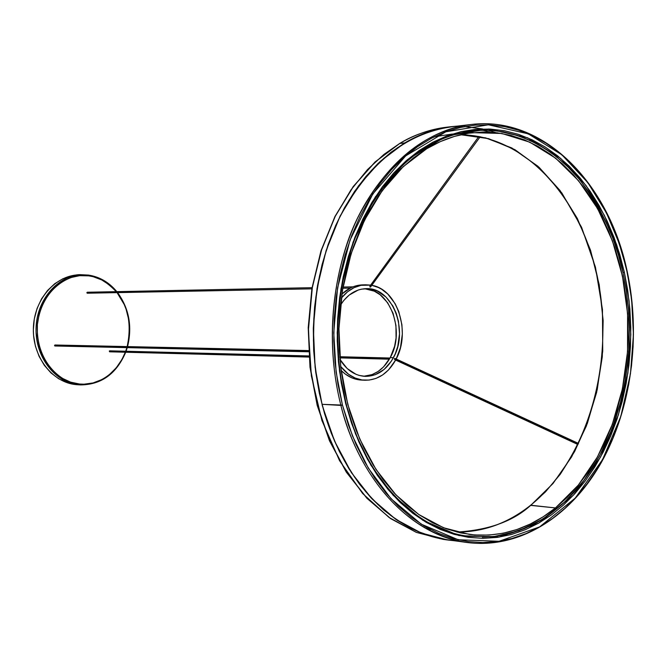 <?xml version="1.0" encoding="UTF-8"?>
<svg xmlns="http://www.w3.org/2000/svg" width="667" height="667" viewBox="0 0 667 667"><rect width="100%" height="100%" fill="white"/><g stroke="black" fill="none" stroke-linecap="round" stroke-linejoin="round"><path stroke-width="1" d="M363.607 376.271C374.762 375.579 383.642 369.351 390.253 357.612L393.422 357.687C386.426 370.068 377.038 376.296 365.249 376.38C354.936 375.746 346.515 370.093 339.962 359.43L347.215 368.559L355.986 374.295L359.138 375.413L365.616 376.396L375.271 374.712L384.125 369.435L391.437 361.055L395.156 354.094L397.79 346.331L399.516 333.825L398.457 321.219L396.24 313.265L392.896 306.028L386.043 297.09L377.497 291.137L374.395 289.912L367.959 288.694L361.456 289.161L358.246 290.028L349.191 295.056L343.922 300.275L340.478 305.127C347.19 294.639 355.686 289.144 365.958 288.661C392.254 286.835 409.263 330.507 393.422 357.687L390.253 357.612L383.592 366.858L378.139 371.461L372.111 374.596L363.607 376.271M480.24 136.702L370.919 286.502M395.097 358.896L394.814 359.671L395.097 358.896L578.322 443.788L395.097 358.896M311.848 288.836L87.277 293.213L87.252 292.238L312.048 287.677L87.252 292.238L86.852 292.671L87.227 293.213L311.848 288.836L87.327 293.213M350.192 288.086L342.821 288.236M109.863 350.925L308.938 356.186L109.288 351.042L109.605 351.809L309.004 357.07M389.887 358.279L339.761 356.987L389.887 358.279M308.638 351.784L54.894 345.99L54.894 344.997L54.519 345.698L308.613 351.442L55.219 345.831M79.048 384.792C55.253 382.841 35.243 357.137 36.051 328.506C36.568 299.875 57.729 275.354 81.566 274.737L88.344 275.071L81.566 274.737C65.825 273.137 35.501 293.805 36.06 332.033C38.519 369.418 65.7 384.809 79.048 384.792L79.54 384.025C65.533 384.709 35.343 365.174 37.377 324.529C42.321 284.25 75.121 272.044 88.694 275.838L88.377 275.071L88.694 275.838L93.155 276.697L101.726 279.932L109.563 285.034L116.258 291.646C106.37 281.457 97.182 276.188 88.694 275.838L79.648 275.671L70.71 277.589L62.231 281.557L54.552 287.419L47.982 294.964L42.796 303.91L39.211 313.899L37.377 324.529L37.36 335.376L39.178 345.998L42.746 355.961L47.916 364.882L54.469 372.394L62.139 378.222L70.602 382.141L79.54 384.025L79.048 384.792L80.699 384.909L76.321 384.651L79.048 384.792M116.825 291.637C109.046 282.283 99.566 276.763 88.386 275.071L78.831 274.829C55.019 275.446 33.884 299.917 33.367 328.489C32.558 357.053 52.551 382.7 76.321 384.651L67.267 382.741L58.688 378.773L50.917 372.878L44.28 365.274L39.036 356.253L35.418 346.165L33.575 335.409L33.35 329.923L34.292 319.001L37.052 308.513L41.521 298.883L47.515 290.495L54.769 283.683L62.998 278.689L71.869 275.696L79.006 274.821M341.321 298.116C348.266 289.611 356.42 285.176 365.774 284.801L370.635 285.117L360.98 285.334L354.077 287.66L347.632 291.729L341.321 298.116M371.944 285.351C397.365 289.47 411.055 331.883 396.19 358.996L400.475 347.524L402.343 333.942L401.918 324.746L398.791 311.597L395.164 303.727L387.727 294.005L381.691 289.278L378.439 287.51L371.944 285.351M365.758 284.801L362.615 284.867C355.036 285.117 348.124 288.186 341.896 294.064L350.934 287.719L354.335 286.335L361.364 284.926M345.764 403.126L355.519 433.875L370.952 465.283L393.188 495.314L422.786 520.26L458.938 535.568L498.991 537.143L538.719 523.111L573.645 494.964L600.558 457.078L618.392 414.891L627.897 373.045L630.824 334.551L629.081 300.834L624.337 272.194L622.961 272.503L626.18 289.686L628.439 308.813L629.415 329.915L628.673 352.918L625.771 377.589L620.227 403.493L611.606 429.923L599.558 455.928L583.967 480.315L564.974 501.734L543.063 518.893L519.043 530.715L493.955 536.568L468.959 536.335C415.908 530.373 364.724 478.022 346.04 403.268M530.473 505.361L555.461 507.937C529.256 528.964 500.567 537.794 469.401 534.417L443.555 527.764L418.768 514.49L395.948 494.872L375.98 469.41L359.688 438.911L347.774 404.419L340.762 367.2L338.961 328.681L342.471 290.345L351.125 253.685L364.541 220.093L382.124 190.787L403.143 166.75L426.747 148.716C441.596 139.837 456.903 134.492 472.67 132.683L501.776 133.458L529.79 142.179L555.669 158.212L578.522 180.707L597.624 208.638L612.423 240.904L622.494 276.305L627.58 313.615L627.547 351.584L622.394 388.953L612.273 424.479L597.44 456.937L578.314 485.126L555.461 507.937L530.84 505.236C508.329 523.12 483.7 532.058 456.953 532.066C488.836 530.107 513.465 521.16 530.84 505.236L530.373 505.611M430.565 529.506L424.696 527.789M530.84 505.236L552.985 483.542L571.661 456.82L586.343 426.08L596.64 392.371L602.284 356.803L603.151 320.51L599.199 284.617L590.537 250.242L577.364 218.518L560.038 190.504L539.028 167.25L514.949 149.683L488.544 138.636L460.73 134.742L485.626 137.869L511.856 147.982L537.91 166.241L561.847 192.971L581.591 227.297L595.431 267.108L602.451 309.446L602.735 351.184L597.223 389.745L587.335 423.453L574.579 451.617L560.272 474.27L545.456 491.904L530.84 505.236M451.976 126.747L440.295 128.731L425.621 133.075L411.239 139.461L397.299 147.866L383.959 158.229L371.377 170.477L359.696 184.501L349.066 200.183L339.62 217.35L331.474 235.843L324.746 255.453L319.518 275.963L315.858 297.148L313.815 318.751L313.432 340.52L314.699 362.206L317.6 383.558L322.094 404.327L342.446 405.077L336.126 372.069L333.75 332.783L337.577 287.952L350.025 240.112L372.795 193.98L405.678 155.886L445.856 131.799L488.427 124.796L528.289 133.842L561.889 154.811L587.852 182.641L606.503 213.015L619.034 243.021L627.055 270.794L631.674 300.208L633.442 334.567L630.465 373.795L620.794 416.45L602.635 459.48L575.212 498.132L539.62 526.897L499.099 541.287L458.212 539.753L421.286 524.187L391.037 498.766L368.301 468.117L352.51 436.051L342.446 405.077L340.912 405.411C352.61 455.753 393.347 531.332 467.484 542.554C412.79 536.176 360.163 482.258 340.912 405.411L322.094 404.327C341.254 480.223 393.663 533.542 448.191 539.911L466.742 542.446M446.873 127.189L446.481 127.23C430.44 129.148 414.866 134.559 399.741 143.472L404.727 142.921L391.037 152.234L378.014 163.482L365.816 176.572L354.594 191.387L344.48 207.779L335.609 225.596L328.097 244.639L322.036 264.707L317.517 285.568L314.591 306.995L313.307 328.723L313.673 350.508L315.699 372.086L319.343 393.222L324.554 413.657L331.266 433.166L339.395 451.526L348.824 468.559L359.43 484.067L371.085 497.916L383.65 509.972L396.965 520.135L410.88 528.331L425.246 534.509L439.895 538.644L453.643 540.662L448.157 540.07L421.386 533.066L395.714 519.276L372.086 498.974L351.434 472.686L334.601 441.229L322.311 405.686L315.116 367.359L313.332 327.714L317.05 288.294L326.105 250.617L340.087 216.108L358.387 186.035L380.232 161.389L404.727 142.921L399.741 143.472L375.263 161.889L353.443 186.452L335.168 216.442L321.202 250.834L312.156 288.386L308.446 327.68L310.222 367.2L317.417 405.394L329.69 440.829L346.507 472.186L367.142 498.399L390.737 518.643L416.383 532.391L443.138 539.378L416.483 532.433L389.036 517.45L362.64 493.497L339.545 460.672L321.928 420.543L311.372 375.938L308.387 330.348L312.381 287.077L321.944 248.549L335.368 216.05L350.992 189.862L367.509 169.568L383.959 154.402L399.416 143.663M404.727 142.921L418.943 135.601L433.508 130.315L448.282 127.072L457.57 126.088L451.509 126.638C435.459 128.556 419.868 133.984 404.727 142.921M627.055 270.794C608.638 182.616 542.846 115.316 470.885 124.529C415.157 130.282 364.015 186.835 345.289 249.158C326.155 311.622 331.332 367.876 340.912 405.411C325.204 343.972 331.657 272.536 357.487 218.276C386.243 162.59 424.037 131.341 470.885 124.529L451.542 126.797C404.852 133.583 367.2 164.482 338.578 219.501C312.865 273.111 306.453 343.638 322.094 404.327L328.122 424.279L335.609 443.171L344.447 460.822L354.519 477.038L365.708 491.654L377.864 504.544L390.837 515.574L404.494 524.671L418.659 531.774L433.183 536.852L447.916 539.878M495.781 132.633L487.51 130.115M482.666 128.956L464.616 126.588M490.145 132.166L482.066 130.09M399.525 143.555L399.741 143.472C412.765 135.301 428.339 129.89 446.481 127.23L451.476 126.647M342.446 405.077L337.952 384.15L335.059 362.631L333.8 340.779L334.184 318.843L336.226 297.073L339.878 275.729L345.106 255.061L351.834 235.301L359.972 216.675L369.41 199.375L380.023 183.583L391.687 169.451L404.26 157.12L417.584 146.69L431.499 138.227L445.856 131.799L460.505 127.439L475.279 125.129L490.037 124.871L504.636 126.613L518.943 130.307L532.825 135.885L546.156 143.247L558.846 152.309L570.785 162.948L581.874 175.054L592.046 188.494L601.217 203.143L609.338 218.859L616.341 235.509L622.186 252.935L626.847 271.01L630.282 289.578L632.474 308.488L633.417 327.589L633.091 346.74L631.516 365.791L628.689 384.584L624.637 402.976L619.376 420.827L612.94 437.977L605.378 454.294L596.732 469.626L587.06 483.842L576.43 496.798L564.924 508.379L552.626 518.442L539.62 526.897L526.021 533.617L511.948 538.519L497.507 541.521L482.833 542.554L468.076 541.562L453.368 538.527L438.869 533.425L424.729 526.28L411.097 517.125L398.141 506.011L386.001 493.046L374.829 478.322L364.766 461.989L355.945 444.214L348.466 425.171L342.446 405.077M482.374 537.202L496.673 536.235L510.747 533.35L524.487 528.597L537.752 522.078L550.442 513.865L562.456 504.069L573.695 492.796L584.075 480.173L593.522 466.316L601.976 451.367L609.363 435.459L615.658 418.726L620.802 401.309L624.762 383.358L627.53 365.016L629.073 346.423L629.381 327.73L628.464 309.079L626.321 290.629L622.961 272.503L624.337 272.194L619.76 254.46L614.015 237.369L607.137 221.044L599.166 205.636L590.162 191.279L580.182 178.106L569.293 166.25L557.579 155.836L545.131 146.982L532.049 139.778L518.442 134.342L504.419 130.74L490.112 129.065L475.654 129.348L461.18 131.632L446.84 135.935L432.783 142.254L419.159 150.559L406.128 160.805L393.83 172.895L382.424 186.743L372.036 202.218L362.806 219.16L354.861 237.402L348.282 256.745L343.172 276.972L339.603 297.857L337.61 319.159L337.227 340.629L338.461 362.014L341.296 383.066L345.681 403.552L351.567 423.22L358.871 441.862L367.5 459.28L377.339 475.279L388.261 489.703L400.133 502.418L412.815 513.315L426.155 522.311L439.995 529.331L454.194 534.35L468.593 537.36L483.058 538.352L497.432 537.369L511.581 534.459L525.388 529.673L538.719 523.111L551.476 514.849L563.548 504.994L574.837 493.655L585.267 480.957L594.764 467.033L603.251 452.001L610.68 436.001L617 419.184L622.169 401.676L626.155 383.625L628.931 365.183L630.473 346.498L630.79 327.705L629.865 308.954L627.714 290.403L624.337 272.194L616.667 244.731L604.36 215.316L586.043 185.543L560.563 158.287L527.605 137.786L488.536 128.998L446.84 135.935L407.512 159.588L375.346 196.932L353.093 242.113L340.929 288.936L337.177 332.8L339.503 371.252L346.023 403.21C330.807 343.505 337.118 274.104 362.223 221.452C390.178 167.425 426.855 137.194 472.253 130.765C517.1 125.963 556.486 150.675 580.64 180.915C603.777 213.031 617.884 243.563 622.961 272.503L618.409 254.869L612.69 237.869L605.836 221.627L597.907 206.303L588.944 192.029L579.006 178.931L568.167 167.142L556.52 156.787L544.13 147.982L531.115 140.829L517.575 135.426L503.627 131.858L489.386 130.19L475.004 130.482M434.292 136.802L452.384 134.025M351.617 422.686L358.879 441.221M343.28 277.305L339.728 298.066M426.747 148.716L440.412 141.579L454.419 136.41L468.634 133.225L482.9 132.024L497.082 132.783L511.047 135.451L524.662 139.962L537.819 146.256L550.383 154.227L562.281 163.79L573.403 174.821L583.667 187.21L593.005 200.834L601.342 215.558L608.638 231.249L614.824 247.765L619.868 264.974L623.753 282.725L626.43 300.884L627.905 319.293L628.156 337.819L627.18 356.311L624.996 374.621L621.602 392.605L617.033 410.13L611.314 427.038L604.485 443.188L596.581 458.454L587.66 472.686L577.78 485.768L567.025 497.557L555.461 507.937L543.18 516.8L530.282 524.029L516.875 529.54L503.068 533.241L488.986 535.067L474.762 534.967L460.53 532.9L446.44 528.848L432.633 522.811L419.251 514.824L406.453 504.936L394.389 493.213L383.2 479.756L373.011 464.691L363.965 448.157L356.17 430.34L349.733 411.414L344.731 391.596L341.246 371.11L339.311 350.183L338.953 329.064L340.187 308.004L342.996 287.235L347.332 267L353.143 247.54L360.355 229.056L368.868 211.773L378.581 195.848L389.361 181.457L401.075 168.734L413.59 157.796L426.747 148.716M395.639 360.047C388.011 373.445 377.797 380.173 364.999 380.24C355.603 379.723 347.499 375.129 340.67 366.458L348.507 374.245L355.027 377.989L361.973 379.957L369.059 380.09L376.013 378.406L382.575 374.979L388.502 369.952L395.639 360.047M362.356 380.123L355.319 379.073L351.884 377.864L345.364 374.129L341.171 370.518C347.332 376.555 354.227 379.748 361.847 380.107L364.849 380.232M370.243 285.751L369.927 287.002L370.727 286.818M395.223 358.688L394.405 358.621L394.814 359.671L577.956 444.539M364.807 288.753L374.337 291.187L380.19 294.789L387.669 302.793L393.063 313.273L395.94 325.354L396.065 338.019L394.614 346.273L390.253 357.612C405.619 331.174 390.012 288.661 364.44 288.736M117.067 292.638L124.229 304.527L126.105 309.288L128.631 319.326L129.265 324.512L129.256 334.984L127.189 346.59C131.724 324.804 128.356 306.82 117.067 292.638M126.88 347.632L125.688 351.242L126.88 347.632M125.321 352.226L121.911 359.513L116.316 367.725L109.463 374.529L105.644 377.322L101.617 379.673L93.038 382.941L84.067 384.184L79.54 384.025C91.321 385.693 114.165 379.656 125.321 352.226M308.913 355.936L109.63 350.834L109.613 351.809M343.03 287.043L352.943 286.843L343.021 287.052M395.114 358.554L394.347 358.779L394.756 359.638M370.118 285.835L370.694 286.81L369.927 286.151L369.927 287.002L370.685 286.952M339.837 357.879L389.37 359.188M54.919 344.997L308.563 350.575M456.945 532.058C483.575 532.049 508.121 523.12 530.573 505.286C586.201 460.547 613.748 367.709 598.891 284.634C584.234 201.584 527.264 135.501 460.714 134.751M467.484 542.554C519.893 549.166 570.852 516.458 601.317 462.506C631.632 408.221 641.137 335.518 627.063 270.844M447.365 539.962L443.138 539.378L416.308 532.374L390.595 518.609L366.958 498.341L346.298 472.128L329.465 440.77L317.184 405.361L309.988 367.183L308.204 327.697L311.914 288.436L320.96 250.9L334.934 216.517L353.227 186.535L375.071 161.948L399.591 143.513C414.757 134.584 430.39 129.156 446.481 127.23M80.699 384.909C101.501 384.651 116.5 373.762 125.713 352.234M126.071 351.259L127.255 347.64M127.555 346.59C132.425 326.538 129.106 308.554 117.609 292.63M80.499 384.901L77.964 384.767M339.745 356.728L390.028 358.021M394.931 358.421L578.489 443.447M370.01 285.976L478.856 136.443"/></g></svg>
